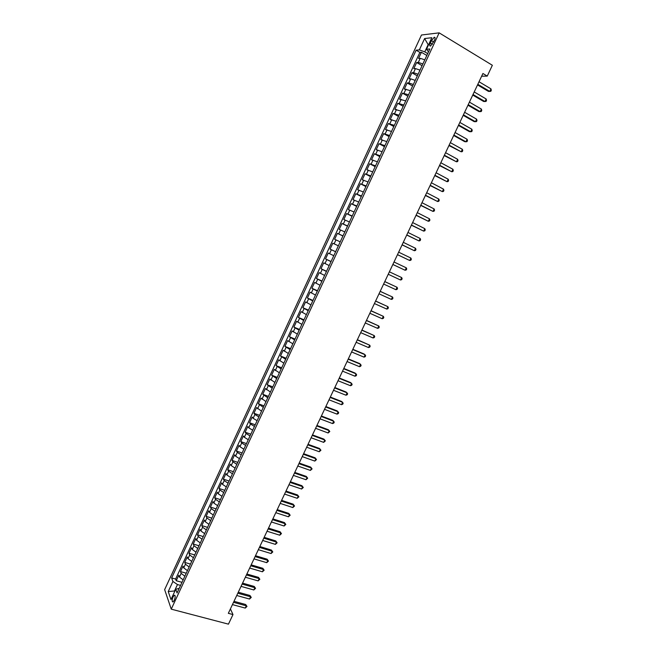 <?xml version="1.0" encoding="UTF-8"?>
<svg xmlns="http://www.w3.org/2000/svg" width="657" height="657" viewBox="0 0 657 657"><rect width="100%" height="100%" fill="white"/><g stroke="black" fill="none" stroke-linecap="round" stroke-linejoin="round"><path stroke-width="0.99" d="M174.269 600.284C175.452 597.024 175.468 595.332 174.319 595.201L173.07 596.86C171.896 600.112 171.879 601.812 173.029 601.952L174.269 600.284M421.474 35.01L164.644 589.616L171.247 609.154L439.155 32.85L421.474 35.01M424.8 59.82L420.225 58.309L418.55 58.424L421.408 52.273L426.82 55.475M422.886 63.943L418.32 62.423L416.653 62.514L422.073 65.692M416.653 62.514L413.803 68.656L415.462 68.583L420.012 70.118M415.24 80.4L410.699 78.84L409.065 78.873L411.906 72.746L417.335 75.892M410.469 90.658L404.334 89.056L407.176 82.946L412.604 86.059M405.714 100.891L399.62 99.223L402.454 93.13L407.89 96.209M400.967 111.107L394.914 109.374L397.74 103.289L403.184 106.335M396.237 121.29L390.217 119.5L393.034 113.423L398.487 116.437M391.506 131.457L385.528 129.601L388.344 123.541L393.806 126.522M386.792 141.608L380.855 139.678L383.655 133.634L389.133 136.582M382.095 151.726L376.19 149.739L378.982 143.702L384.468 146.626M377.397 161.827L371.534 159.774L374.326 153.754L379.812 156.637M372.716 171.904L366.885 169.785L369.669 163.782L375.163 166.632M368.043 181.964L362.253 179.78L365.029 173.785L370.532 176.61M363.378 192L357.622 189.75L360.397 183.771L365.908 186.563M358.73 202.011L353.006 199.695L355.774 193.733L361.293 196.492M354.082 211.997L348.399 209.624L351.167 203.67L356.685 206.397M349.45 221.967L343.808 219.528L346.559 213.591L352.095 216.284M344.826 231.921L339.217 229.416L341.969 223.487L347.512 226.156M340.219 241.842L334.643 239.279L337.386 233.366L342.929 236.003M335.612 251.746L330.077 249.118L332.82 243.221L338.371 245.825M330.077 249.118L335.637 251.713M333.781 255.704L328.254 253.052L325.519 258.94L331.087 261.502M329.19 265.576L323.704 262.866L320.977 268.738L326.545 271.267M324.607 275.431L319.162 272.655L316.436 278.519L322.012 281.015M320.041 285.261L314.629 282.428L311.911 288.275L317.495 290.747M315.483 295.075L310.104 292.176L307.394 298.015L312.987 300.454M310.933 304.864L305.587 301.908L302.885 307.731L308.486 310.137M306.4 314.629L301.087 311.615L298.393 317.43L303.994 319.803M301.867 324.377L296.594 321.298L293.901 327.104L299.51 329.453M297.35 334.101L292.11 330.964L289.425 336.754L295.034 339.078M292.841 343.808L287.635 340.613L284.949 346.387L290.575 348.678M288.341 353.491L283.167 350.238L280.49 356.004L286.123 358.262M283.849 363.157L278.708 359.839L276.039 365.596L281.681 367.821M279.365 372.798L274.265 369.423L271.604 375.163L277.246 377.373M274.897 382.423L269.83 378.99L267.169 384.715L272.819 386.891M270.429 392.024L265.403 388.533L262.751 394.249L268.401 396.393M265.978 401.608L260.985 398.06L258.332 403.759L263.991 405.878M261.535 411.167L256.575 407.562L253.93 413.253L259.597 415.339M257.101 420.71L253.15 418.295L252.173 417.047L249.537 422.722L255.212 424.783M252.682 430.228L248.74 427.797L247.779 426.508L245.151 432.175L250.834 434.203M248.264 439.73L244.347 437.275L243.402 435.952L240.774 441.603L246.465 443.606M243.862 449.207L239.953 446.727L239.033 445.372L236.413 451.014L242.105 452.993M239.468 458.668L235.576 456.172L234.664 454.775L232.052 460.409L237.752 462.356M235.075 468.104L231.207 465.583L230.311 464.162L227.708 469.78L233.407 471.701M230.697 477.524L226.846 474.986L225.967 473.525L223.364 479.134L229.071 481.023M226.337 486.927L222.493 484.365L221.631 482.87L219.036 488.463L224.751 490.327M221.976 496.306L218.149 493.719L217.311 492.192L214.716 497.776L220.44 499.616M217.623 505.668L213.812 503.057L212.991 501.496L210.404 507.073L216.128 508.879M213.287 515.006L209.484 512.378L208.68 510.785L206.101 516.345L211.833 518.127M208.951 524.327L205.173 521.674L204.384 520.048L201.806 525.6L207.546 527.357M204.631 533.632L200.861 530.955L200.098 529.296L197.527 534.839L203.268 536.564M200.319 542.912L196.566 540.218L195.811 538.526L193.248 544.053L198.997 545.753M196.016 552.176L192.279 549.457L191.54 547.733L188.978 553.251L194.735 554.927M191.721 561.423L188.001 558.68L187.278 556.922L184.724 562.425L190.481 564.076M187.434 570.646L183.73 567.886L183.024 566.096L180.478 571.59L186.243 573.208M481.638 76.22L487.248 76.097L482.92 73.494L228.332 613.318L232.98 614.566L230.418 608.899M431.435 40.66L430.36 42.976C429.456 45.185 429.538 46.204 430.598 46.039L434.458 40.34C435.361 38.131 435.287 37.112 434.228 37.277L431.435 40.66L433.677 42.015M179.197 588.36L175.731 589.288L177.053 592.967L429.834 48.979L426.475 49.275L428.528 51.804M175.731 589.288L170.976 599.521L168.233 591.555L172.914 581.47L171.641 577.946L416.144 50.187L419.347 49.907L424.619 38.533L431.838 37.72L426.475 49.275M421.408 52.273L419.872 52.396L175.616 579.047L176.232 580.731L182.005 582.324M183.155 579.852L179.468 577.068L178.778 575.245L176.232 580.731M184.863 576.173L181.168 573.397L180.478 571.59M189.142 566.958L185.43 564.207L184.724 562.425M193.437 557.727L189.709 554.993L188.978 553.251M197.732 548.472L193.996 545.762L193.248 544.053M202.044 539.2L198.283 536.514L197.527 534.839M206.355 529.912L202.586 527.251L201.806 525.6M210.683 520.607L206.898 517.962L206.101 516.345M215.02 511.277L211.217 508.649L210.404 507.073M219.364 501.923L215.545 499.328L214.716 497.776M223.717 492.561L219.881 489.982L219.036 488.463M228.078 483.166L224.234 480.612L223.364 479.134M232.447 473.763L228.587 471.225L227.708 469.78M236.832 464.335L232.948 461.822L232.052 460.409M241.218 454.882L237.325 452.394L236.413 451.014M245.619 445.421L241.71 442.949L240.774 441.603M250.03 435.928L246.104 433.48L245.151 432.175M254.448 426.418L250.506 423.995L249.537 422.722M258.874 416.891L254.916 414.493L253.93 413.253M263.317 407.34L258.332 403.759M267.76 397.772L262.751 394.249M272.22 388.188L267.169 384.715M276.679 378.572L271.604 375.163M281.155 368.947L276.039 365.596M285.639 359.289L280.49 356.004M290.139 349.623L284.949 346.387M294.64 339.924L289.425 336.754M299.157 330.216L293.901 327.104M303.674 320.476L298.393 317.43M308.207 310.72L302.885 307.731M312.757 300.947L307.394 298.015M317.306 291.15L311.911 288.275M321.873 281.327L316.436 278.519M326.439 271.489L320.977 268.738M331.021 261.626L325.519 258.94M332.82 243.221L338.38 245.808M337.386 233.366L342.987 235.888M341.969 223.487L347.602 225.951M346.559 213.591L352.234 215.989M351.167 203.67L356.866 206.011M355.774 193.733L361.514 196.008M360.397 183.771L366.179 185.98M365.029 173.785L370.844 175.936M369.669 163.782L375.525 165.86M374.326 153.754L380.214 155.775M378.982 143.702L384.912 145.657M383.655 133.634L389.626 135.523M388.344 123.541L394.348 125.364M393.034 113.423L399.078 115.18M397.74 103.289L403.817 104.98M402.454 93.13L408.564 94.756M407.176 82.946L408.802 82.93L413.327 84.507M411.906 72.746L413.557 72.689L418.098 74.233M428.66 44.577L428.15 44.627L424.783 51.87L419.347 49.907M427.691 53.603L424.783 51.87M232.98 614.566L228.455 624.15L171.247 609.154M487.248 76.097L492.356 65.273L439.155 32.85M174.885 591.095L174.68 591.546M180.576 585.403L177.472 584.549L174.483 590.988L168.233 591.555M419.872 52.396L416.144 50.187M175.616 579.047L171.641 577.946M172.914 581.47L177.472 584.549M428.15 44.627L424.619 38.533M477.532 84.917L488.455 91.397L489.777 91.405L477.82 84.31M490.976 88.876L491.313 90.288L490.836 91.298L489.777 91.405L490.976 88.876L479.027 81.755M472.744 95.076L483.675 101.49L484.981 101.523L473.015 94.501M486.18 99.002L486.533 100.398L486.057 101.408L484.981 101.523L486.18 99.002L474.214 91.955M467.965 105.219L478.912 111.559L480.201 111.624L468.219 104.677M481.4 109.103L481.753 110.483L481.277 111.493L480.201 111.624L481.4 109.103L469.418 102.131M463.193 115.336L474.157 121.611L475.438 121.701L463.431 114.827M476.629 119.188L476.99 120.551L476.514 121.553L475.438 121.701L476.629 119.188L464.622 112.29M458.43 125.43L469.41 131.638L470.675 131.753L458.652 124.953M471.866 129.248L472.235 130.595L471.759 131.597L470.675 131.753L471.866 129.248L459.851 122.424M453.683 135.498L464.68 141.649L465.928 141.789L453.888 135.063M467.111 139.284L467.497 140.614L467.02 141.616L465.928 141.789L467.111 139.284L455.079 132.533M448.936 145.55L461.189 151.8L449.133 145.148M462.372 149.303L462.758 150.617L462.29 151.619L461.189 151.8L462.372 149.303L450.316 142.626M444.206 155.586L456.459 161.794L444.387 155.208M457.642 159.298L458.036 160.595L457.559 161.589L456.459 161.794L457.642 159.298L445.569 152.695M439.492 165.589L451.745 171.756L439.648 165.244M452.928 169.268L453.322 170.549L452.854 171.551L451.745 171.756L452.928 169.268L440.831 162.739M434.778 175.575L447.039 181.702L434.926 175.263M448.214 179.221L448.616 180.486L448.148 181.48L447.039 181.702L448.214 179.221L436.108 172.766M430.08 185.537L442.342 191.63L430.212 185.266M443.516 189.15L443.927 190.399L443.459 191.392L442.342 191.63L443.516 189.15L431.386 182.769M425.391 195.482L437.652 201.535L425.506 195.236M438.827 199.063L439.246 200.295L438.777 201.28L437.652 201.535L438.827 199.063L426.68 192.747M420.71 205.403L432.979 211.414L420.817 205.189M434.146 208.951L434.573 210.166L434.105 211.152L432.979 211.414L434.146 208.951L421.983 202.701M416.045 215.307L428.315 221.278L416.127 215.126M429.473 218.814L429.908 220.021L429.44 220.998L428.315 221.278L429.473 218.814L417.302 212.638M411.381 225.187L423.65 231.116L411.454 225.031M424.816 228.661L425.251 229.843L424.792 230.829L423.65 231.116L424.816 228.661L412.621 222.559M406.732 235.042L419.01 240.938L406.79 234.919M420.168 238.483L420.611 239.657L420.143 240.634L419.01 240.938L420.168 238.483L407.956 232.455M402.1 244.88L414.37 250.736L402.141 244.79M415.528 248.289L415.98 249.446L415.511 250.424L414.37 250.736L415.528 248.289L403.299 242.326M397.469 254.694L409.746 260.509L397.493 254.637M410.896 258.07L411.356 259.211L410.896 260.188L409.746 260.509L410.896 258.07L398.651 252.173M392.853 264.484L405.123 270.265L392.861 264.459M406.281 267.826L406.74 268.951L406.281 269.928L405.123 270.265L406.281 267.826L394.019 262.003M389.396 271.817L401.673 277.566L400.515 280.005L388.238 274.265M401.673 277.566L402.141 278.683L401.682 279.652L400.515 280.005M384.772 281.607L397.074 287.29L395.925 289.712L383.622 284.046M384.788 281.574L397.074 287.29L397.542 288.382L397.083 289.351L395.925 289.712M380.173 291.371L392.484 296.989L391.334 299.411L379.023 293.81M380.198 291.314L392.484 296.989L392.96 298.064L392.5 299.034L391.334 299.411M375.574 301.12L387.901 306.663L386.759 309.077L374.424 303.55M375.615 301.029L387.901 306.663L388.386 307.731L387.934 308.691L386.759 309.077M370.983 310.843L383.327 316.321L382.185 318.735L369.842 313.274M371.041 310.72L383.327 316.321L383.819 317.372L383.368 318.333L382.185 318.735M366.409 320.55L378.769 325.962L377.627 328.369L365.267 322.973M366.483 320.394L378.769 325.962L379.27 326.989L378.81 327.95L377.627 328.369M361.843 330.233L374.219 335.579L373.086 337.977L360.701 332.647M361.933 330.052L374.219 335.579L374.72 336.598L374.268 337.55L373.086 337.977M357.285 339.899L369.677 345.171L368.544 347.569L356.151 342.305M357.383 339.685L369.677 345.171L370.187 346.173L369.735 347.134L368.544 347.569M352.735 349.54L365.144 354.747L364.011 357.137L351.602 351.947M352.85 349.294L364.183 354.049L365.662 355.733L365.21 356.694L364.011 357.137M348.202 359.157L360.627 364.307L359.494 366.688L347.068 361.564M348.333 358.886L359.675 363.584L361.145 365.276L360.693 366.228L359.494 366.688M343.668 368.758L356.11 373.841L354.985 376.215L342.543 371.156M343.816 368.454L355.174 373.094L356.636 374.794L356.193 375.747L354.985 376.215M339.152 378.342L351.61 383.351L350.485 385.725L338.027 380.732M339.308 378.005L350.682 382.588L352.144 384.296L351.692 385.248L350.485 385.725M334.643 387.901L347.118 392.845L345.993 395.218L333.518 390.291M334.815 387.54L346.206 392.057L347.652 393.773L347.208 394.726L345.993 395.218M330.143 397.444L342.634 402.322L341.509 404.687L329.026 399.826M330.331 397.05L341.73 401.509L343.176 403.234L342.732 404.178L341.509 404.687M325.658 406.962L338.158 411.775L337.041 414.14L324.533 409.344M325.856 406.543L337.271 410.937L338.708 412.678L338.265 413.623L337.041 414.14M321.174 416.464L333.69 421.211L332.573 423.568L320.058 418.838M321.388 416.012L332.82 420.349L334.249 422.098L333.805 423.042L332.573 423.568M316.707 425.941L329.231 430.631L328.122 432.979L315.59 428.315M316.929 425.465L328.377 429.744L329.798 431.501L328.122 432.979M312.239 435.402L324.788 440.026L323.679 442.366L311.131 437.767M312.486 434.893L323.942 439.114L325.355 440.88L323.679 442.366M307.788 444.846L320.353 449.396L319.245 451.737L306.679 447.203M308.043 444.304L319.516 448.468L320.928 450.242L319.245 451.737M303.345 454.266L315.927 458.75L314.818 461.091L302.236 456.615M303.616 453.7L315.097 457.798L316.502 459.58L314.818 461.091M298.919 463.661L311.508 468.088L310.4 470.42L297.81 466.01M299.198 463.07L310.695 467.111L312.091 468.901L310.4 470.42M294.492 473.048L307.098 477.409L305.998 479.733L293.383 475.389M294.788 472.424L306.293 476.407L307.69 478.206L305.998 479.733M290.074 482.402L302.696 486.706L301.596 489.03L288.973 484.743M290.386 481.753L301.908 485.687L303.296 487.494L301.596 489.03M285.672 491.748L298.303 495.986L297.21 498.302L284.571 494.08M285.992 491.066L297.531 494.943L298.91 496.758L297.21 498.302M297.531 494.943L298.91 496.758M281.278 501.069L293.925 505.241L292.833 507.557L280.178 503.393M281.607 500.363L293.162 504.174L294.533 505.997L292.833 507.557M293.162 504.174L294.533 505.997M276.884 510.374L289.548 514.48L288.456 516.788L275.792 512.69M277.238 509.635L288.801 513.388L290.164 515.228L288.456 516.788M288.801 513.388L290.164 515.228M272.507 519.654L285.187 523.703L284.095 526.002L271.415 521.97M272.869 518.89L284.448 522.586L285.811 524.434L284.095 526.002M284.448 522.586L285.811 524.434M268.138 528.918L280.835 532.901L279.742 535.2L267.054 531.226M268.516 528.121L280.104 531.768L281.459 533.615L279.742 535.2M280.104 531.768L281.459 533.615M263.786 538.157L276.49 542.082L275.406 544.374L262.693 540.465M264.171 537.336L275.768 540.925L277.123 542.789L275.406 544.374M275.768 540.925L277.123 542.789M259.433 547.388L272.154 551.248L271.07 553.539L258.349 549.687M259.835 546.534L271.448 550.073L272.786 551.937L271.07 553.539M271.448 550.073L272.786 551.937M255.088 556.586L267.826 560.388L266.742 562.671L254.004 558.885M255.507 555.715L267.128 559.189L268.467 561.07L266.742 562.671M267.128 559.189L268.467 561.07M250.76 565.776L263.506 569.52L262.43 571.795L249.676 568.067M251.188 564.872L262.825 568.297L264.155 570.177L262.43 571.795M262.825 568.297L264.155 570.177M246.432 574.941L259.195 578.62L258.119 580.895L245.357 577.232M246.876 574.013L258.53 577.38L259.852 579.269L258.119 580.895M258.53 577.38L259.852 579.269M242.121 584.089L254.891 587.711L253.824 589.978L241.045 586.373M242.573 583.137L254.234 586.446L255.557 588.344L253.824 589.978M254.234 586.446L255.557 588.344M237.818 593.222L250.604 596.778L249.529 599.044L236.742 595.497M238.277 592.236L249.956 595.488L251.27 597.402L249.529 599.044M249.956 595.488L251.27 597.402M233.522 602.329L246.318 605.828L245.25 608.086L232.447 604.604M233.999 601.319L245.685 604.522L246.991 606.436L245.25 608.086M245.685 604.522L246.991 606.436M418.32 62.423L420.225 58.309M179.468 577.068L181.168 573.397M183.73 567.886L185.43 564.207M188.001 558.68L189.709 554.993M192.279 549.457L193.996 545.762M196.566 540.218L198.283 536.514M200.861 530.955L202.586 527.251M205.173 521.674L206.898 517.962M209.484 512.378L211.217 508.649M213.812 503.057L215.545 499.328M218.149 493.719L219.881 489.982M222.493 484.365L224.234 480.612M226.846 474.986L228.587 471.225M231.207 465.583L232.948 461.822M235.576 456.172L237.325 452.394M239.953 446.727L241.71 442.949M244.347 437.275L246.104 433.48M248.74 427.797L250.506 423.995M253.15 418.295L254.916 414.493M257.569 408.777L259.343 404.967M261.995 399.242L263.769 395.424M266.43 389.683L268.212 385.856M270.881 380.107L272.655 376.264M275.332 370.507L277.114 366.655M279.8 360.882L281.59 357.03M284.276 351.24L286.066 347.381M288.76 341.583L290.55 337.714M293.252 331.9L295.05 328.024M297.752 322.201L299.559 318.308M302.261 312.477L304.076 308.576M306.786 302.729L308.601 298.828M311.319 292.965L313.134 289.055M315.861 283.183L317.684 279.258M320.411 273.369L322.234 269.444M324.977 263.547L326.8 259.605M329.543 253.692L331.374 249.75M334.126 243.821L335.965 239.871M338.716 233.933L340.556 229.966M343.324 224.021L345.163 220.046M347.931 214.083L349.779 210.1M352.554 204.122L354.402 200.139M357.186 194.144L359.042 190.152M361.826 184.149L363.682 180.141M366.475 174.121L368.339 170.106M371.139 164.078L373.004 160.053M375.812 154.017L377.685 149.977M380.493 143.924L382.366 139.884M385.183 133.814L387.063 129.766M389.888 123.68L391.769 119.623M394.602 113.53L396.491 109.464M399.325 103.354L401.213 99.273M404.055 93.154L405.952 89.065M408.802 82.93L410.699 78.84M413.557 72.689L415.462 68.583M432.47 44.249L430.36 42.976M174.967 595.373L174.319 595.201M435.074 37.794L434.228 37.277"/></g></svg>
